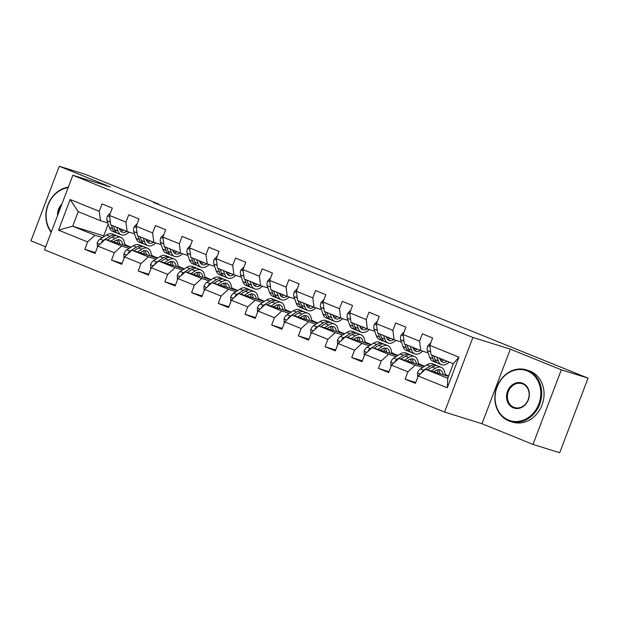 <?xml version="1.0" encoding="UTF-8"?>
<svg xmlns="http://www.w3.org/2000/svg" width="619" height="619" viewBox="0 0 619 619"><rect width="100%" height="100%" fill="white"/><g stroke="black" fill="none" stroke-linecap="round" stroke-linejoin="round"><path stroke-width="0.93" d="M532.99 444.403L561.325 369.814L510.335 349.139L481.992 423.729L532.99 444.403L559.715 452.752L588.05 378.155L153.388 202.413L158.735 204.077L86.01 174.597L59.285 166.248L30.95 240.845L45.674 246.811M481.992 423.729L444.574 412.053L44.522 249.836L72.856 175.247L472.916 337.456L444.574 412.053M448.481 376.429L425.532 369.264L447.777 378.279L453.286 363.763L431.041 354.749L429.834 345.348L432.627 337.989L422.359 333.827L419.566 341.185L403.139 334.523L405.932 327.165L395.665 323.002L392.872 330.36L376.445 323.698L379.238 316.34L368.97 312.177L366.177 319.536L349.75 312.874L352.544 305.515L342.276 301.352L339.483 308.711L323.056 302.049L325.849 294.69L315.589 290.528L312.788 297.886L296.362 291.232L299.163 283.873L288.895 279.711L286.094 287.069L269.667 280.407L272.468 273.049L262.201 268.886L259.407 276.244L242.981 269.582L245.774 262.224L235.506 258.061L232.713 265.419L216.286 258.757L219.08 251.399L208.812 247.236L206.019 254.595L189.592 247.933L192.385 240.574L182.118 236.412L179.324 243.77L162.898 237.116L165.691 229.75L155.431 225.587L152.63 232.953L136.203 226.291L139.004 218.933L128.737 214.77L125.936 222.128L109.509 215.466L112.31 208.108L102.042 203.945L99.249 211.303L70.156 199.511L58.519 230.152L72.702 226.198L94.947 235.22L102.452 237.564M429.834 345.348L458.919 357.14L447.274 387.788L418.189 375.988L415.395 383.347L405.128 379.184L415.72 382.496M58.519 230.152L87.604 241.944L84.811 249.302L95.078 253.465L97.872 246.107L114.298 252.769L111.505 260.127L121.773 264.29L124.566 256.931L140.993 263.593L138.199 270.952L148.459 275.115L151.26 267.756L167.687 274.418L164.886 281.777L175.154 285.939L177.947 278.581L194.374 285.243L191.581 292.601L201.848 296.764L204.641 289.406L221.068 296.068L218.275 303.426L228.543 307.589L231.336 300.23L247.762 306.885L244.969 314.243L255.237 318.406L258.03 311.048L274.457 317.709L271.664 325.068L281.931 329.231L284.725 321.872L301.151 328.534L298.358 335.893L308.618 340.055L311.419 332.697L327.846 339.359L325.045 346.717L335.312 350.88L338.113 343.522L354.54 350.184L351.739 357.542L362.007 361.705L364.8 354.347L381.227 361.001L378.433 368.359L388.701 372.53L391.494 365.164L407.921 371.826L405.128 379.184M403.139 334.523L404.346 343.924L420.773 350.586L428.162 352.892M445.015 374.271L446.268 374.774L445.022 374.387M422.769 367.438L415.264 365.102L398.837 358.44L424.394 366.417M420.773 350.586L419.566 341.185M407.921 371.826L415.264 365.102M391.494 365.164L398.837 358.44M376.445 323.698L377.66 333.099L394.086 339.761L401.476 342.067M418.32 363.446L419.574 363.957L418.328 363.562M396.075 356.621L388.57 354.277L372.143 347.615L397.7 355.592M394.086 339.761L392.872 330.36M381.227 361.001L388.57 354.277M364.8 354.347L372.143 347.615M349.75 312.874L350.965 322.275L367.392 328.937L374.781 331.242M391.626 352.621L392.879 353.132L391.634 352.745M369.381 345.797L361.875 343.452L345.448 336.79L371.005 344.768M367.392 328.937L366.177 319.536M354.54 350.184L361.875 343.452M338.113 343.522L345.448 336.79M323.056 302.049L324.271 311.45L340.698 318.112L348.087 320.418M364.931 341.796L366.185 342.307L364.939 341.92M342.686 334.972L335.181 332.627L318.754 325.965L344.319 333.951M340.698 318.112L339.483 308.711M327.846 339.359L335.181 332.627M311.419 332.697L318.754 325.965M296.362 291.232L297.577 300.625L314.003 307.287L321.393 309.593M338.237 330.972L339.491 331.482L338.253 331.095M315.992 324.147L308.486 321.803L292.06 315.141L317.624 323.126M314.003 307.287L312.788 297.886M301.151 328.534L308.486 321.803M284.725 321.872L292.06 315.141M269.667 280.407L270.882 289.808L287.309 296.462L294.698 298.776M311.55 320.155L312.804 320.657L311.558 320.271M289.305 313.322L281.8 310.978L265.373 304.324L290.93 312.301M287.309 296.462L286.094 287.069M274.457 317.709L281.8 310.978M258.03 311.048L265.373 304.324M242.981 269.582L244.188 278.983L260.614 285.645L268.004 287.951M284.856 309.33L286.11 309.84L284.864 309.446M262.611 302.498L255.105 300.161L238.679 293.499L264.236 301.476M260.614 285.645L259.407 276.244M247.762 306.885L255.105 300.161M231.336 300.23L238.679 293.499M216.286 258.757L217.501 268.159L233.928 274.821L241.317 277.126M258.162 298.505L259.415 299.016L258.169 298.629M235.916 291.681L228.411 289.336L211.984 282.674L237.541 290.651M233.928 274.821L232.713 265.419M221.068 296.068L228.411 289.336M204.641 289.406L211.984 282.674M189.592 247.933L190.807 257.334L207.233 263.996L214.623 266.302M231.467 287.68L232.721 288.191L231.475 287.804M209.222 280.856L201.717 278.511L185.29 271.849L210.847 279.827M207.233 263.996L206.019 254.595M194.374 285.243L201.717 278.511M177.947 278.581L185.29 271.849M162.898 237.116L164.112 246.509L180.539 253.171L187.928 255.477M204.773 276.855L206.026 277.366L204.781 276.979M182.528 270.031L175.022 267.687L158.596 261.025L184.16 269.01M180.539 253.171L179.324 243.77M167.687 274.418L175.022 267.687M151.26 267.756L158.596 261.025M136.203 226.291L137.418 235.684L153.845 242.346L161.234 244.652M178.079 266.038L179.332 266.541L178.094 266.155M155.833 259.206L148.328 256.862L131.901 250.208L157.466 258.185M153.845 242.346L152.63 232.953M140.993 263.593L148.328 256.862M124.566 256.931L131.901 250.208M109.509 215.466L110.724 224.867L127.15 231.521L134.54 233.835M151.392 255.214L152.645 255.717L151.4 255.33M129.147 248.381L121.641 246.045L105.215 239.383L130.771 247.36M127.15 231.521L125.936 222.128M114.298 252.769L121.641 246.045M97.872 246.107L105.215 239.383M70.156 199.511L78.211 211.683L100.456 220.704L107.845 223.01M124.698 244.389L125.951 244.9L124.705 244.505M108.201 224.039L103.706 235.878L104.572 236.226M103.706 235.878L72.702 226.198L78.211 211.683M100.456 220.704L99.249 211.303M87.604 241.944L94.947 235.22M561.325 369.814L588.05 378.155M510.335 349.139L472.916 337.456M72.856 175.247L110.275 186.923L59.285 166.248M158.572 204.51L158.735 204.077M124.721 244.737L125.951 244.9M125.874 245.101L131.035 247.19M151.415 255.562L152.645 255.717M152.568 255.918L157.729 258.015M178.11 266.387L179.332 266.541M179.255 266.743L184.423 268.839M204.796 277.211L206.026 277.366M205.949 277.567L211.118 279.664M231.491 288.028L232.721 288.191M232.643 288.392L237.812 290.489M258.185 298.853L259.415 299.016M259.338 299.217L264.499 301.306M284.879 309.678L286.11 309.84M286.032 310.042L291.193 312.131M311.574 320.503L312.804 320.657M312.727 320.859L317.887 322.956M338.268 331.327L339.491 331.482M339.421 331.683L344.582 333.78M364.955 342.152L366.185 342.307M366.108 342.508L371.276 344.605M391.649 352.969L392.879 353.132M392.802 353.333L397.971 355.43M418.343 363.794L419.574 363.957M419.496 364.158L424.665 366.247M445.038 374.619L446.268 374.774M446.191 374.982L448.651 375.973M447.274 387.788L447.777 378.279M453.286 363.763L458.919 357.14M418.189 375.988L425.532 369.264M84.811 249.302L95.403 252.614M124.744 245.387L125.703 245.774M151.438 256.212L152.398 256.599M111.505 260.127L122.098 263.439M178.133 267.037L179.092 267.423M138.199 270.952L148.784 274.256M204.827 277.861L205.779 278.248M164.886 281.777L175.479 285.08M231.521 288.686L232.473 289.073M191.581 292.601L202.173 295.905M258.216 299.503L259.168 299.898M218.275 303.426L228.868 306.73M284.902 310.328L285.862 310.715M244.969 314.243L255.562 317.555M311.597 321.153L312.556 321.54M271.664 325.068L282.256 328.38M338.291 331.977L339.251 332.364M298.358 335.893L308.943 339.197M364.986 342.802L365.945 343.189M325.045 346.717L335.637 350.021M391.68 353.627L392.632 354.014M351.739 357.542L362.332 360.846M418.374 364.444L419.326 364.839M378.433 368.359L389.026 371.671M445.061 375.269L446.02 375.656M110.515 212.82L107.451 215.977A5.718 2.963 112.1 0 0 107.072 220.743L109.385 227.506A16.512 8.55 112.1 0 0 112.565 231.313L115.823 232.628A16.512 8.55 112.1 0 0 116.898 232.914M116.682 227.281L117.943 230.98A16.512 8.55 112.1 0 0 121.123 234.779A16.512 8.55 112.1 0 0 129.046 232.117M119.305 228.341L119.537 229.022A13.703 7.095 112.1 0 0 122.175 232.179A13.703 7.095 112.1 0 0 126.88 231.413M111.374 225.13L112.635 228.829A16.512 8.55 112.1 0 0 115.823 232.628M121.572 229.262A13.703 7.095 -67.9 0 1 119.962 230.028M121.123 234.779L117.873 233.464A16.512 8.55 -67.9 0 1 114.693 229.657L113.424 225.958M120.713 231.127A13.703 7.095 112.1 0 0 123.63 230.098M110.105 220.039A5.718 2.963 112.1 0 0 110.321 222.059L110.391 222.244M113.37 241.928L115.033 240.884A13.703 7.095 -67.9 0 1 119.838 240.048A13.703 7.095 -67.9 0 1 122.887 244.9M110.832 241.139L115.103 238.454A16.512 8.55 -67.9 0 1 120.898 237.448A16.512 8.55 -67.9 0 1 124.752 245.48M97.361 247.461L97.191 242.988A5.718 2.963 -67.9 0 1 100.123 239.019L106.545 234.98A16.512 8.55 -67.9 0 1 112.341 233.982L115.591 235.297A16.512 8.55 112.1 0 0 109.803 236.303L103.381 240.342A5.718 2.963 112.1 0 0 101.145 242.834L100.99 243.244M114.322 241.333A13.703 7.095 -67.9 0 1 114.43 242.261M107.265 240.017L111.853 237.131A16.512 8.55 -67.9 0 1 117.641 236.125L120.898 237.448M119.684 243.901A13.703 7.095 112.1 0 0 118.059 239.785M119.444 243.824A16.512 8.55 112.1 0 0 119.405 242.47M116.565 235.839A16.512 8.55 112.1 0 0 115.591 235.297M116.751 240.048A13.703 7.095 -67.9 0 1 117.656 243.267M68.144 187.658A26.331 22.508 -72.7 0 0 48.089 205.005A26.331 22.508 -72.7 0 0 51.369 231.808M51.191 232.272A26.973 23.058 107.3 0 1 47.903 204.897A26.973 23.058 107.3 0 1 68.338 187.139M57.559 215.52A13.161 11.25 107.3 0 1 61.954 203.945M61.018 206.406A12.519 10.701 -72.7 0 0 58.511 213.006M527.303 370.928A26.331 22.508 -72.7 0 0 497.08 387.053A26.331 22.508 -72.7 0 0 508.617 420.115A26.331 22.508 -72.7 0 0 538.832 403.983A26.331 22.508 -72.7 0 0 527.303 370.928M508.71 420.819A26.973 23.058 107.3 0 1 496.57 387.842A26.973 23.058 107.3 0 1 526.32 369.868A26.973 23.058 107.3 0 1 527.852 370.417A26.973 23.058 107.3 0 1 539.992 403.395A26.973 23.058 107.3 0 1 510.242 421.369A26.973 23.058 107.3 0 1 508.71 420.819M522.629 383.223A13.161 11.25 107.3 0 1 528.394 399.75A13.161 11.25 107.3 0 1 513.29 407.82A13.161 11.25 107.3 0 1 507.518 391.285A13.161 11.25 107.3 0 1 522.629 383.223M513.84 407.317A12.519 10.701 -72.7 0 0 514.551 407.573A12.519 10.701 -72.7 0 0 528.355 399.232A12.519 10.701 -72.7 0 0 522.722 383.927A12.519 10.701 -72.7 0 0 522.01 383.672A12.519 10.701 -72.7 0 0 508.207 392.013A12.519 10.701 -72.7 0 0 513.84 407.317M526.32 369.868L528.672 370.603A26.973 23.058 107.3 0 1 530.204 371.152A26.973 23.058 107.3 0 1 542.345 404.13A26.973 23.058 107.3 0 1 512.594 422.104L510.242 421.369M137.209 223.637L134.145 226.794A5.718 2.963 112.1 0 0 133.766 231.56L136.079 238.33A16.512 8.55 112.1 0 0 139.26 242.137L142.509 243.453A16.512 8.55 112.1 0 0 143.593 243.739M143.368 238.098L144.637 241.797A16.512 8.55 112.1 0 0 147.817 245.604A16.512 8.55 112.1 0 0 155.74 242.942M145.999 239.166L146.231 239.847A13.703 7.095 112.1 0 0 148.87 243.004A13.703 7.095 112.1 0 0 153.574 242.238M138.068 235.947L139.329 239.646A16.512 8.55 112.1 0 0 142.509 243.453M148.266 240.087A13.703 7.095 -67.9 0 1 146.657 240.853M147.817 245.604L144.567 244.288A16.512 8.55 -67.9 0 1 141.387 240.482L140.118 236.783M147.407 241.952A13.703 7.095 112.1 0 0 150.324 240.923M136.799 230.864A5.718 2.963 112.1 0 0 137.016 232.883L137.078 233.069M163.903 234.462L160.839 237.619A5.718 2.963 112.1 0 0 160.46 242.385L162.774 249.155A16.512 8.55 112.1 0 0 165.954 252.962L169.204 254.277A16.512 8.55 112.1 0 0 170.287 254.564M170.063 248.923L171.331 252.622A16.512 8.55 112.1 0 0 174.512 256.428A16.512 8.55 112.1 0 0 182.435 253.767M172.693 249.991L172.925 250.672A13.703 7.095 112.1 0 0 175.564 253.829A13.703 7.095 112.1 0 0 180.268 253.063M164.762 246.772L166.024 250.471A16.512 8.55 112.1 0 0 169.204 254.277M176.941 251.786A16.512 8.55 112.1 0 0 176.995 251.74A13.703 7.095 112.1 0 1 174.101 252.776M174.96 250.912A13.703 7.095 -67.9 0 1 173.351 251.67M174.512 256.428L171.262 255.113A16.512 8.55 -67.9 0 1 168.082 251.306L166.813 247.608M163.486 241.681A5.718 2.963 112.1 0 0 163.71 243.708L163.772 243.894M140.064 252.753L141.728 251.701A13.703 7.095 -67.9 0 1 146.533 250.873A13.703 7.095 -67.9 0 1 149.581 255.724M137.526 251.956L141.797 249.271A16.512 8.55 -67.9 0 1 147.585 248.273A16.512 8.55 -67.9 0 1 151.438 256.305M124.055 258.285L123.885 253.813A5.718 2.963 -67.9 0 1 126.818 249.844L133.24 245.805A16.512 8.55 -67.9 0 1 139.035 244.799L142.285 246.122A16.512 8.55 112.1 0 0 136.49 247.12L130.067 251.167A5.718 2.963 112.1 0 0 127.839 253.658L127.684 254.069M141.008 252.157A13.703 7.095 -67.9 0 1 141.124 253.086M133.959 250.842L138.548 247.956A16.512 8.55 -67.9 0 1 144.335 246.95L147.585 248.273M146.378 254.719A13.703 7.095 112.1 0 0 144.745 250.602M146.138 254.649A16.512 8.55 112.1 0 0 146.099 253.295M143.26 246.664A16.512 8.55 112.1 0 0 142.285 246.122M143.446 250.873A13.703 7.095 -67.9 0 1 144.343 254.092M166.759 263.578L168.422 262.526A13.703 7.095 -67.9 0 1 173.227 261.698A13.703 7.095 -67.9 0 1 176.276 266.549M164.221 262.781L168.492 260.096A16.512 8.55 -67.9 0 1 174.279 259.098A16.512 8.55 -67.9 0 1 178.133 267.129M150.742 269.103L150.579 264.638A5.718 2.963 -67.9 0 1 153.512 260.669L159.934 256.63A16.512 8.55 -67.9 0 1 165.73 255.624L168.979 256.947A16.512 8.55 112.1 0 0 163.184 257.945L156.762 261.984A5.718 2.963 112.1 0 0 154.533 264.483L154.379 264.893M167.703 262.974A13.703 7.095 -67.9 0 1 167.819 263.903M160.646 261.667L165.242 258.781A16.512 8.55 -67.9 0 1 171.03 257.775L174.279 259.098M173.072 265.543A13.703 7.095 112.1 0 0 171.44 261.427M172.833 265.474A16.512 8.55 112.1 0 0 172.794 264.12M169.954 257.489A16.512 8.55 112.1 0 0 168.979 256.947M170.14 261.698A13.703 7.095 -67.9 0 1 171.037 264.909M190.598 245.286L187.534 248.443A5.718 2.963 112.1 0 0 187.155 253.21L189.468 259.98A16.512 8.55 112.1 0 0 192.648 263.779L195.898 265.102A16.512 8.55 112.1 0 0 196.981 265.389M196.757 259.748L198.026 263.446A16.512 8.55 112.1 0 0 201.206 267.253A16.512 8.55 112.1 0 0 209.129 264.592M199.388 260.816L199.62 261.497A13.703 7.095 112.1 0 0 202.258 264.653A13.703 7.095 112.1 0 0 206.955 263.887M191.449 257.597L192.718 261.295A16.512 8.55 112.1 0 0 195.898 265.102M203.636 262.611A16.512 8.55 112.1 0 0 203.69 262.557A13.703 7.095 112.1 0 1 200.796 263.601M201.655 261.736A13.703 7.095 -67.9 0 1 200.045 262.495M201.206 267.253L197.956 265.93A16.512 8.55 -67.9 0 1 194.768 262.131L193.507 258.433M190.18 252.506A5.718 2.963 112.1 0 0 190.404 254.525L190.466 254.719M217.292 256.111L214.228 259.268A5.718 2.963 112.1 0 0 213.841 264.034L216.163 270.805A16.512 8.55 112.1 0 0 219.343 274.604L222.592 275.927A16.512 8.55 112.1 0 0 223.668 276.213M223.451 270.573L224.712 274.271A16.512 8.55 112.1 0 0 227.9 278.078A16.512 8.55 112.1 0 0 235.824 275.409M226.074 271.64L226.314 272.314A13.703 7.095 112.1 0 0 228.953 275.478A13.703 7.095 112.1 0 0 233.649 274.704M218.143 268.422L219.412 272.12A16.512 8.55 112.1 0 0 222.592 275.927M228.349 272.553A13.703 7.095 -67.9 0 1 226.74 273.319M227.9 278.078L224.643 276.755A16.512 8.55 -67.9 0 1 221.463 272.948L220.202 269.257M227.483 274.418A13.703 7.095 112.1 0 0 230.4 273.389M216.874 263.33A5.718 2.963 112.1 0 0 217.099 265.35L217.161 265.536M243.987 266.936L240.915 270.093A5.718 2.963 112.1 0 0 240.536 274.859L242.857 281.622A16.512 8.55 112.1 0 0 246.037 285.429L249.287 286.744A16.512 8.55 112.1 0 0 250.362 287.038M250.146 281.397L251.407 285.096A16.512 8.55 112.1 0 0 254.587 288.895A16.512 8.55 112.1 0 0 262.518 286.233M252.769 282.457L253.001 283.138A13.703 7.095 112.1 0 0 255.647 286.295A13.703 7.095 112.1 0 0 260.344 285.529M244.838 279.246L246.107 282.945A16.512 8.55 112.1 0 0 249.287 286.744M257.024 284.253A16.512 8.55 112.1 0 0 257.078 284.206A13.703 7.095 112.1 0 1 254.177 285.243M255.043 283.378A13.703 7.095 -67.9 0 1 253.426 284.144M254.587 288.895L251.337 287.58A16.512 8.55 -67.9 0 1 248.157 283.773L246.896 280.074M243.569 274.155A5.718 2.963 112.1 0 0 243.785 276.175L243.855 276.36M193.445 274.395L195.117 273.35A13.703 7.095 -67.9 0 1 199.922 272.515A13.703 7.095 -67.9 0 1 202.97 277.366M190.915 273.606L195.186 270.921A16.512 8.55 -67.9 0 1 200.974 269.915A16.512 8.55 -67.9 0 1 204.827 277.946M177.436 279.927L177.266 275.463A5.718 2.963 -67.9 0 1 180.206 271.493L186.629 267.454A16.512 8.55 -67.9 0 1 192.416 266.449L195.674 267.764A16.512 8.55 112.1 0 0 189.878 268.77L183.456 272.809A5.718 2.963 112.1 0 0 181.228 275.308L181.073 275.718M194.397 273.799A13.703 7.095 -67.9 0 1 194.513 274.728M187.34 272.492L191.929 269.605A16.512 8.55 -67.9 0 1 197.724 268.6L200.974 269.915M199.759 276.368A13.703 7.095 112.1 0 0 198.134 272.252M199.527 276.298A16.512 8.55 112.1 0 0 199.488 274.944M196.641 268.313A16.512 8.55 112.1 0 0 195.674 267.764M196.834 272.522A13.703 7.095 -67.9 0 1 197.732 275.734M220.14 285.22L221.803 284.175A13.703 7.095 -67.9 0 1 226.616 283.34A13.703 7.095 -67.9 0 1 229.664 288.191M217.609 284.431L221.873 281.746A16.512 8.55 -67.9 0 1 227.668 280.74A16.512 8.55 -67.9 0 1 231.521 288.771M204.131 290.752L203.961 286.28A5.718 2.963 -67.9 0 1 206.901 282.318L213.323 278.271A16.512 8.55 -67.9 0 1 219.111 277.273L222.36 278.589A16.512 8.55 112.1 0 0 216.573 279.595L210.151 283.634A5.718 2.963 112.1 0 0 207.922 286.133L207.767 286.543M221.091 284.624A13.703 7.095 -67.9 0 1 221.207 285.552M214.035 283.316L218.623 280.422A16.512 8.55 -67.9 0 1 224.418 279.424L227.668 280.74M226.453 287.193A13.703 7.095 112.1 0 0 224.829 283.076M226.221 287.115A16.512 8.55 112.1 0 0 226.183 285.769M223.335 279.138A16.512 8.55 112.1 0 0 222.36 278.589M223.521 283.347A13.703 7.095 -67.9 0 1 224.426 286.558M246.834 296.044L248.498 295A13.703 7.095 -67.9 0 1 253.31 294.164A13.703 7.095 -67.9 0 1 256.351 299.016M244.304 295.255L248.567 292.57A16.512 8.55 -67.9 0 1 254.363 291.564A16.512 8.55 -67.9 0 1 258.216 299.596M230.825 301.577L230.655 297.105A5.718 2.963 -67.9 0 1 233.595 293.143L240.017 289.096A16.512 8.55 -67.9 0 1 245.805 288.098L249.055 289.413A16.512 8.55 112.1 0 0 243.267 290.419L236.845 294.458A5.718 2.963 112.1 0 0 234.616 296.958L234.462 297.368M247.786 295.449A13.703 7.095 -67.9 0 1 247.902 296.377M240.729 294.141L245.317 291.247A16.512 8.55 -67.9 0 1 251.113 290.249L254.363 291.564M253.148 298.018A13.703 7.095 112.1 0 0 251.523 293.901M252.916 297.94A16.512 8.55 112.1 0 0 252.877 296.586M250.03 289.955A16.512 8.55 112.1 0 0 249.055 289.413M250.215 294.164A13.703 7.095 -67.9 0 1 251.121 297.383M273.528 306.869L275.192 305.817A13.703 7.095 -67.9 0 1 279.997 304.989A13.703 7.095 -67.9 0 1 283.045 309.84M270.998 306.08L275.262 303.387A16.512 8.55 -67.9 0 1 281.057 302.389A16.512 8.55 -67.9 0 1 284.91 310.421M257.519 312.402L257.349 307.929A5.718 2.963 -67.9 0 1 260.289 303.96L266.704 299.921A16.512 8.55 -67.9 0 1 272.499 298.915L275.749 300.238A16.512 8.55 112.1 0 0 269.961 301.244L263.539 305.283A5.718 2.963 112.1 0 0 261.303 307.775L261.156 308.185M274.48 306.273A13.703 7.095 -67.9 0 1 274.588 307.202M267.423 304.958L272.012 302.072A16.512 8.55 -67.9 0 1 277.799 301.066L281.057 302.389M279.842 308.842A13.703 7.095 112.1 0 0 278.217 304.726M279.602 308.765A16.512 8.55 112.1 0 0 279.564 307.411M276.724 300.78A16.512 8.55 112.1 0 0 275.749 300.238M276.91 304.989A13.703 7.095 -67.9 0 1 277.815 308.208M300.223 317.694L301.886 316.642A13.703 7.095 -67.9 0 1 306.691 315.814A13.703 7.095 -67.9 0 1 309.74 320.665M297.685 316.897L301.956 314.212A16.512 8.55 -67.9 0 1 307.744 313.214A16.512 8.55 -67.9 0 1 311.597 321.246M284.214 323.226L284.044 318.754A5.718 2.963 -67.9 0 1 286.976 314.785L293.398 310.746A16.512 8.55 -67.9 0 1 299.194 309.74L302.443 311.063A16.512 8.55 112.1 0 0 296.648 312.061L290.234 316.108A5.718 2.963 112.1 0 0 287.997 318.599L287.843 319.009M301.167 317.09A13.703 7.095 -67.9 0 1 301.283 318.027M294.118 315.783L298.706 312.897A16.512 8.55 -67.9 0 1 304.494 311.891L307.744 313.214M306.537 319.659A13.703 7.095 112.1 0 0 304.904 315.543M306.297 319.59A16.512 8.55 112.1 0 0 306.258 318.236M303.418 311.605A16.512 8.55 112.1 0 0 302.443 311.063M303.604 315.814A13.703 7.095 -67.9 0 1 304.502 319.025M326.917 328.511L328.581 327.466A13.703 7.095 -67.9 0 1 333.386 326.631A13.703 7.095 -67.9 0 1 336.434 331.49M324.379 327.722L328.65 325.037A16.512 8.55 -67.9 0 1 334.438 324.031A16.512 8.55 -67.9 0 1 338.291 332.07M310.9 334.043L310.738 329.579A5.718 2.963 -67.9 0 1 313.671 325.609L320.093 321.571A16.512 8.55 -67.9 0 1 325.888 320.565L329.138 321.88A16.512 8.55 112.1 0 0 323.342 322.886L316.92 326.925A5.718 2.963 112.1 0 0 314.692 329.424L314.537 329.834M327.861 327.915A13.703 7.095 -67.9 0 1 327.977 328.844M320.804 326.608L325.401 323.722A16.512 8.55 -67.9 0 1 331.188 322.716L334.438 324.031M333.231 330.484A13.703 7.095 112.1 0 0 331.598 326.368M332.991 330.414A16.512 8.55 112.1 0 0 332.952 329.06M330.113 322.429A16.512 8.55 112.1 0 0 329.138 321.88M330.298 326.639A13.703 7.095 -67.9 0 1 331.196 329.85M353.611 339.336L355.275 338.291A13.703 7.095 -67.9 0 1 360.08 337.456A13.703 7.095 -67.9 0 1 363.129 342.307M351.074 338.547L355.345 335.862A16.512 8.55 -67.9 0 1 361.132 334.856A16.512 8.55 -67.9 0 1 364.986 342.887M337.595 344.868L337.425 340.404A5.718 2.963 -67.9 0 1 340.365 336.434L346.787 332.395A16.512 8.55 -67.9 0 1 352.575 331.389L355.832 332.705A16.512 8.55 112.1 0 0 350.037 333.711L343.615 337.75A5.718 2.963 112.1 0 0 341.386 340.249L341.231 340.659M354.555 338.74A13.703 7.095 -67.9 0 1 354.672 339.669M347.499 337.432L352.087 334.546A16.512 8.55 -67.9 0 1 357.883 333.54L361.132 334.856M359.918 341.309A13.703 7.095 112.1 0 0 358.293 337.193M359.685 341.231A16.512 8.55 112.1 0 0 359.647 339.885M356.807 333.254A16.512 8.55 112.1 0 0 355.832 332.705M356.993 337.463A13.703 7.095 -67.9 0 1 357.89 340.674M380.298 350.161L381.962 349.116A13.703 7.095 -67.9 0 1 386.774 348.28A13.703 7.095 -67.9 0 1 389.823 353.132M377.768 349.371L382.031 346.686A16.512 8.55 -67.9 0 1 387.827 345.681A16.512 8.55 -67.9 0 1 391.68 353.712M364.289 355.693L364.119 351.221A5.718 2.963 -67.9 0 1 367.059 347.259L373.481 343.212A16.512 8.55 -67.9 0 1 379.269 342.214L382.519 343.53A16.512 8.55 112.1 0 0 376.731 344.535L370.309 348.574A5.718 2.963 112.1 0 0 368.081 351.074L367.926 351.484M381.25 349.565A13.703 7.095 -67.9 0 1 381.366 350.493M374.193 348.257L378.782 345.363A16.512 8.55 -67.9 0 1 384.577 344.365L387.827 345.681M386.612 352.134A13.703 7.095 112.1 0 0 384.987 348.017M386.38 352.056A16.512 8.55 112.1 0 0 386.341 350.71M383.494 344.079A16.512 8.55 112.1 0 0 382.519 343.53M383.679 348.288A13.703 7.095 -67.9 0 1 384.585 351.499M406.993 360.985L408.656 359.941A13.703 7.095 -67.9 0 1 413.469 359.105A13.703 7.095 -67.9 0 1 416.517 363.957M404.462 360.196L408.726 357.511A16.512 8.55 -67.9 0 1 414.521 356.505A16.512 8.55 -67.9 0 1 418.374 364.537M390.984 366.518L390.813 362.045A5.718 2.963 -67.9 0 1 393.754 358.076L400.176 354.037A16.512 8.55 -67.9 0 1 405.963 353.039L409.213 354.354A16.512 8.55 112.1 0 0 403.426 355.36L397.003 359.399A5.718 2.963 112.1 0 0 394.775 361.891L394.62 362.308M407.944 360.39A13.703 7.095 -67.9 0 1 408.06 361.318M400.888 359.082L405.476 356.188A16.512 8.55 -67.9 0 1 411.271 355.19L414.521 356.505M413.306 362.958A13.703 7.095 112.1 0 0 411.681 358.842M413.074 362.881A16.512 8.55 112.1 0 0 413.035 361.527M410.188 354.896A16.512 8.55 112.1 0 0 409.213 354.354M410.374 359.105A13.703 7.095 -67.9 0 1 411.279 362.324M270.681 277.761L267.609 280.918A5.718 2.963 112.1 0 0 267.23 285.676L269.544 292.447A16.512 8.55 112.1 0 0 272.731 296.253L275.981 297.569A16.512 8.55 112.1 0 0 277.057 297.855M276.84 292.222L278.101 295.913A16.512 8.55 112.1 0 0 281.281 299.72A16.512 8.55 112.1 0 0 289.205 297.058M279.463 293.282L279.695 293.963A13.703 7.095 112.1 0 0 282.334 297.12A13.703 7.095 112.1 0 0 287.038 296.354M271.532 290.071L272.801 293.77A16.512 8.55 112.1 0 0 275.981 297.569M283.719 295.077A16.512 8.55 112.1 0 0 283.773 295.031A13.703 7.095 112.1 0 1 280.871 296.068M281.73 294.203A13.703 7.095 -67.9 0 1 280.121 294.969M281.281 299.72L278.032 298.404A16.512 8.55 -67.9 0 1 274.851 294.598L273.583 290.899M270.263 284.98A5.718 2.963 112.1 0 0 270.48 286.999L270.549 287.185M297.368 288.578L294.304 291.735A5.718 2.963 112.1 0 0 293.924 296.501L296.238 303.271A16.512 8.55 112.1 0 0 299.418 307.078L302.676 308.394A16.512 8.55 112.1 0 0 303.751 308.68M303.527 303.039L304.796 306.738A16.512 8.55 112.1 0 0 307.976 310.545A16.512 8.55 112.1 0 0 315.899 307.883M306.157 304.107L306.39 304.788A13.703 7.095 112.1 0 0 309.028 307.945A13.703 7.095 112.1 0 0 313.732 307.179M298.226 300.888L299.488 304.587A16.512 8.55 112.1 0 0 302.676 308.394M310.405 305.902A16.512 8.55 112.1 0 0 310.467 305.856A13.703 7.095 112.1 0 1 307.566 306.892M308.424 305.028A13.703 7.095 -67.9 0 1 306.815 305.794M307.976 310.545L304.726 309.229A16.512 8.55 -67.9 0 1 301.546 305.422L300.277 301.724M296.958 295.805A5.718 2.963 112.1 0 0 297.174 297.824L297.236 298.01M324.062 299.403L320.998 302.559A5.718 2.963 112.1 0 0 320.619 307.326L322.932 314.096A16.512 8.55 112.1 0 0 326.112 317.903L329.362 319.218A16.512 8.55 112.1 0 0 330.445 319.505M330.221 313.864L331.49 317.562A16.512 8.55 112.1 0 0 334.67 321.369A16.512 8.55 112.1 0 0 342.593 318.708M332.852 314.932L333.084 315.613A13.703 7.095 112.1 0 0 335.722 318.77A13.703 7.095 112.1 0 0 340.427 318.004M324.921 311.713L326.182 315.411A16.512 8.55 112.1 0 0 329.362 319.218M337.1 316.727A16.512 8.55 112.1 0 0 337.154 316.68A13.703 7.095 112.1 0 1 334.26 317.717M335.119 315.852A13.703 7.095 -67.9 0 1 333.509 316.611M334.67 321.369L331.42 320.046A16.512 8.55 -67.9 0 1 328.24 316.247L326.971 312.549M323.644 306.622A5.718 2.963 112.1 0 0 323.869 308.641L323.93 308.835M350.756 310.227L347.692 313.384A5.718 2.963 112.1 0 0 347.313 318.151L349.627 324.921A16.512 8.55 112.1 0 0 352.807 328.72L356.057 330.043A16.512 8.55 112.1 0 0 357.14 330.329M356.915 324.689L358.184 328.387A16.512 8.55 112.1 0 0 361.364 332.194A16.512 8.55 112.1 0 0 369.288 329.525M359.546 325.756L359.778 326.437A13.703 7.095 112.1 0 0 362.417 329.594A13.703 7.095 112.1 0 0 367.113 328.828M351.615 322.538L352.876 326.236A16.512 8.55 112.1 0 0 356.057 330.043M363.794 327.552A16.512 8.55 112.1 0 0 363.848 327.497A13.703 7.095 112.1 0 1 360.954 328.542M361.813 326.677A13.703 7.095 -67.9 0 1 360.204 327.436M361.364 332.194L358.115 330.871A16.512 8.55 -67.9 0 1 354.927 327.072L353.666 323.373M350.339 317.446A5.718 2.963 112.1 0 0 350.563 319.466L350.625 319.652M377.451 321.052L374.387 324.209A5.718 2.963 112.1 0 0 374 328.975L376.321 335.738A16.512 8.55 112.1 0 0 379.501 339.545L382.751 340.868A16.512 8.55 112.1 0 0 383.826 341.154M383.61 335.513L384.871 339.212A16.512 8.55 112.1 0 0 388.059 343.011A16.512 8.55 112.1 0 0 395.982 340.349M386.241 336.581L386.473 337.254A13.703 7.095 112.1 0 0 389.111 340.411A13.703 7.095 112.1 0 0 393.808 339.645M378.302 333.362L379.571 337.061A16.512 8.55 112.1 0 0 382.751 340.868M390.488 338.376A16.512 8.55 112.1 0 0 390.543 338.322A13.703 7.095 112.1 0 1 387.641 339.359M388.508 337.494A13.703 7.095 -67.9 0 1 386.898 338.26M388.059 343.011L384.801 341.696A16.512 8.55 -67.9 0 1 381.621 337.889L380.36 334.19M377.033 328.271A5.718 2.963 112.1 0 0 377.257 330.291L377.319 330.476M404.145 331.877L401.073 335.034A5.718 2.963 112.1 0 0 400.694 339.8L403.015 346.563A16.512 8.55 112.1 0 0 406.196 350.369L409.445 351.685A16.512 8.55 112.1 0 0 410.521 351.971M410.304 346.338L411.565 350.037A16.512 8.55 112.1 0 0 414.745 353.836A16.512 8.55 112.1 0 0 422.676 351.174M412.927 347.398L413.159 348.079A13.703 7.095 112.1 0 0 415.806 351.236A13.703 7.095 112.1 0 0 420.502 350.47M404.996 344.187L406.265 347.886A16.512 8.55 112.1 0 0 409.445 351.685M417.183 349.193A16.512 8.55 112.1 0 0 417.237 349.147A13.703 7.095 112.1 0 1 414.335 350.184M415.202 348.319A13.703 7.095 -67.9 0 1 413.585 349.085M414.745 353.836L411.496 352.521A16.512 8.55 -67.9 0 1 408.316 348.714L407.054 345.015M403.727 339.096A5.718 2.963 112.1 0 0 403.944 341.115L404.014 341.301M430.839 342.694L427.768 345.851A5.718 2.963 112.1 0 0 427.389 350.617L429.702 357.387A16.512 8.55 112.1 0 0 432.89 361.194L436.14 362.51A16.512 8.55 112.1 0 0 437.215 362.796M436.999 357.155L438.26 360.854A16.512 8.55 112.1 0 0 441.44 364.661A16.512 8.55 112.1 0 0 449.232 362.123M439.622 358.223L439.854 358.904A13.703 7.095 112.1 0 0 442.5 362.061A13.703 7.095 112.1 0 0 447.197 361.295M431.691 355.012L432.96 358.703A16.512 8.55 112.1 0 0 436.14 362.51M443.877 360.018A16.512 8.55 112.1 0 0 443.931 359.972A13.703 7.095 112.1 0 1 441.03 361.009M441.889 359.144A13.703 7.095 -67.9 0 1 440.279 359.91M441.44 364.661L438.19 363.345A16.512 8.55 -67.9 0 1 435.01 359.538L433.741 355.84M430.422 349.921A5.718 2.963 112.1 0 0 430.638 351.94L430.708 352.126M433.687 371.81L435.35 370.758A13.703 7.095 -67.9 0 1 440.155 369.93A13.703 7.095 -67.9 0 1 443.204 374.781M431.157 371.021L435.42 368.328A16.512 8.55 -67.9 0 1 441.215 367.33A16.512 8.55 -67.9 0 1 445.069 375.362M417.678 377.342L417.508 372.87A5.718 2.963 -67.9 0 1 420.448 368.901L426.862 364.862A16.512 8.55 -67.9 0 1 432.658 363.856L435.908 365.179A16.512 8.55 112.1 0 0 430.12 366.177L423.698 370.224A5.718 2.963 112.1 0 0 421.462 372.715L421.315 373.125M434.639 371.214A13.703 7.095 -67.9 0 1 434.747 372.143M427.582 369.899L432.17 367.013A16.512 8.55 -67.9 0 1 437.958 366.007L441.215 367.33M440.001 373.775A13.703 7.095 112.1 0 0 438.376 369.667M439.769 373.706A16.512 8.55 112.1 0 0 439.722 372.352M436.882 365.721A16.512 8.55 112.1 0 0 435.908 365.179M437.068 369.93A13.703 7.095 -67.9 0 1 437.973 373.149M109.679 216.758L107.536 215.892M112.635 228.829L109.385 227.506M117.943 230.98L114.693 229.657M110.321 222.059L107.072 220.743M97.191 243.105L99.938 244.219M111.853 237.131L115.103 238.454M106.545 234.98L109.803 236.303M100.123 239.019L103.381 240.342M136.373 227.583L134.222 226.716M139.329 239.646L136.079 238.33M144.637 241.797L141.387 240.482M137.016 232.883L133.766 231.56M163.068 238.408L160.917 237.534M166.024 250.471L162.774 249.155M171.331 252.622L168.082 251.306M163.71 243.708L160.46 242.385M123.885 253.929L126.624 255.043M138.548 247.956L141.797 249.271M133.24 245.805L136.49 247.12M126.818 249.844L130.067 251.167M150.579 264.754L153.319 265.868M165.242 258.781L168.492 260.096M159.934 256.63L163.184 257.945M153.512 260.669L156.762 261.984M189.762 249.233L187.611 248.358M192.718 261.295L189.468 259.98M198.026 263.446L194.768 262.131M190.404 254.525L187.155 253.21M216.449 260.057L214.306 259.183M219.412 272.12L216.163 270.805M224.712 274.271L221.463 272.948M217.099 265.35L213.841 264.034M243.143 270.874L241 270.008M246.107 282.945L242.857 281.622M251.407 285.096L248.157 283.773M243.785 276.175L240.536 274.859M177.274 275.579L180.013 276.685M191.929 269.605L195.186 270.921M186.629 267.454L189.878 268.77M180.206 271.493L183.456 272.809M203.968 286.404L206.707 287.51M218.623 280.422L221.873 281.746M213.323 278.271L216.573 279.595M206.901 282.318L210.151 283.634M230.663 297.221L233.402 298.335M245.317 291.247L248.567 292.57M240.017 289.096L243.267 290.419M233.595 293.143L236.845 294.458M257.349 308.045L260.096 309.16M272.012 302.072L275.262 303.387M266.704 299.921L269.961 301.244M260.289 303.96L263.539 305.283M284.044 318.87L286.783 319.984M298.706 312.897L301.956 314.212M293.398 310.746L296.648 312.061M286.976 314.785L290.234 316.108M310.738 329.695L313.477 330.809M325.401 323.722L328.65 325.037M320.093 321.571L323.342 322.886M313.671 325.609L316.92 326.925M337.432 340.52L340.171 341.626M352.087 334.546L355.345 335.862M346.787 332.395L350.037 333.711M340.365 336.434L343.615 337.75M364.127 351.344L366.866 352.451M378.782 345.363L382.031 346.686M373.481 343.212L376.731 344.535M367.059 347.259L370.309 348.574M390.821 362.161L393.56 363.276M405.476 356.188L408.726 357.511M400.176 354.037L403.426 355.36M393.754 358.076L397.003 359.399M269.838 281.699L267.694 280.833M272.801 293.77L269.544 292.447M278.101 295.913L274.851 294.598M270.48 286.999L267.23 285.676M296.532 292.524L294.381 291.657M299.488 304.587L296.238 303.271M304.796 306.738L301.546 305.422M297.174 297.824L293.924 296.501M323.226 303.349L321.075 302.474M326.182 315.411L322.932 314.096M331.49 317.562L328.24 316.247M323.869 308.641L320.619 307.326M349.921 314.173L347.77 313.299M352.876 326.236L349.627 324.921M358.184 328.387L354.927 327.072M350.563 319.466L347.313 318.151M376.607 324.998L374.464 324.124M379.571 337.061L376.321 335.738M384.871 339.212L381.621 337.889M377.257 330.291L374 328.975M403.302 335.815L401.158 334.949M406.265 347.886L403.015 346.563M411.565 350.037L408.316 348.714M403.944 341.115L400.694 339.8M429.996 346.64L427.853 345.773M432.96 358.703L429.702 357.387M438.26 360.854L435.01 359.538M430.638 351.94L427.389 350.617M417.508 372.986L420.255 374.1M432.17 367.013L435.42 368.328M426.862 364.862L430.12 366.177M420.448 368.901L423.698 370.224"/></g></svg>
